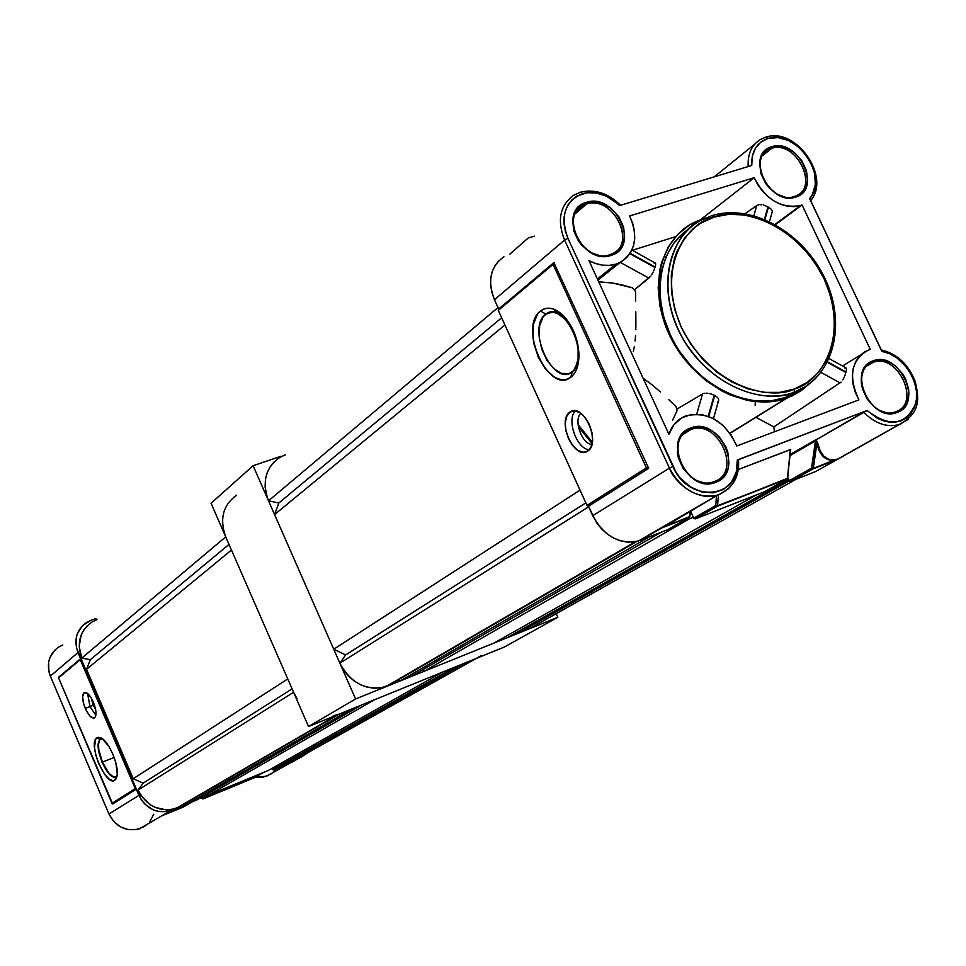 <?xml version="1.0" encoding="UTF-8"?>
<svg xmlns="http://www.w3.org/2000/svg" width="966" height="966" viewBox="0 0 966 966"><rect width="100%" height="100%" fill="white"/><g stroke="black" fill="none" stroke-linecap="round" stroke-linejoin="round"><path stroke-width="1.45" d="M355.585 698.973L253.104 465.721L280.985 456.278L253.104 465.721L211.059 503.25L253.104 465.721L355.585 698.973L557.841 617.274L355.585 698.973L308.528 726.529L211.059 503.25L308.528 726.529L355.585 698.973M556.187 613.603L557.841 617.274L504.409 647.003L308.528 726.529L504.409 647.003L557.841 617.274L556.187 613.603M755.315 401.651L755.146 405.406M569.94 412.132L570.351 411.866C583.416 402.472 601.444 443.153 587.702 451.074L591.035 446.884L592.52 440.327L591.917 432.406L589.284 424.34L585.058 417.397L579.878 412.639L574.577 410.804L569.94 412.132L566.68 416.418L565.267 422.963L565.919 430.788L568.503 438.721L572.657 445.58L577.753 450.349L583.029 452.281L587.57 451.158C574.541 460.661 556.452 420.536 569.94 412.132L573.719 410.804L569.94 412.132M564.869 317.246C558.505 311.62 552.637 310.195 547.275 312.996C565.593 303.384 588.91 354.413 573.587 370.751L578.731 360.04M552.081 312.187L545.355 314.385L552.081 312.187M561.427 314.53L553.989 311.644L550.475 311.789L545.754 314.035L540.441 310.98C547.311 306.017 555.052 307.671 563.673 315.954C572.947 326.242 578.03 338.933 578.936 354.063C579.045 365.112 576.316 372.852 570.749 377.283L572.222 371.922L575.953 367.684L577.74 363.747M643.501 378.479L652.038 384.794L643.501 378.479M660.466 391.991L652.038 384.794L660.466 391.991M676.103 406.65L668.593 399.477L676.103 406.65L677.009 410.791L676.103 406.65M672.638 420.113L677.009 410.791L672.638 420.113M817.248 441.595L820.194 450.856L823.841 456.206L828.587 459.236L834.177 459.828L838.271 458.922L812.913 468.957L811.537 468.172L789.331 480.645L790.695 481.406L812.974 468.933L790.743 481.394L789.596 481.032L788.075 477.941L789.331 480.645L811.537 468.172L812.913 468.957L838.271 458.922L899.261 424.569C886.909 427.721 874.991 423.579 863.519 412.144L816.149 439.832L867.082 410.49L738.507 459.659C739.702 476.987 732.687 488.832 717.484 495.184C697.476 498.891 681.465 489.883 669.438 468.148L592.713 515.699C604.016 536.251 619.291 544.667 638.526 540.96L717.484 495.184L665.127 526.349M813.312 468.353L833.839 460.239L828.103 459.647L823.201 456.592L819.397 451.182L816.862 443.66L813.01 468.908L790.743 481.394L815.823 471.444L790.743 481.394L813.01 468.908L813.312 468.353L811.537 468.172L813.312 468.353L816.862 443.66L816.149 440.194L811.537 468.172L815.437 440.931L814.507 440.399L815.437 440.931L790.14 455.554L816.149 439.892L817.804 443.442C820.436 454.926 825.894 460.384 834.177 459.828L838.271 458.922L815.823 471.444L838.271 458.922L813.312 468.353M689.809 516.979L667.808 529.658L640.567 540.248L662.024 527.822L689.531 517.148L667.808 529.658L689.531 517.148L667.808 529.658L640.567 540.248L634.215 541.914L627.441 542.119L620.522 540.839L613.712 538.11L607.288 534.065L601.492 528.837L596.577 522.63L588.149 505.689L592.713 515.699L669.438 468.148C674.111 481.491 696.184 501.692 717.484 495.184L638.526 540.96M671.406 522.437L667.941 525.009L689.567 517.136L690.195 511.497L689.857 516.508L690.195 511.497L689.857 516.508L662.024 527.822L689.543 517.148L689.978 515.602M797.53 451.279L796.539 450.796L797.53 451.279M794.825 451.786L795.767 452.305M771.689 148.378C745.329 154.886 769.262 205.782 794.402 196.484L795.658 197.088C769.322 206.821 744.243 153.497 771.858 146.699L771.689 148.378L762.56 155.623L771.689 148.378C795.175 139.937 819.506 185.689 796.721 195.555L794.402 196.484C771.279 205.263 746.464 159.958 768.682 149.621L771.689 148.378L771.858 146.699L767.994 148.402L762.198 154.451L759.662 163.169L760.81 173.264L765.47 183.154L768.912 187.537L777.352 194.335L786.747 197.68L795.658 197.088L802.71 192.657L805.197 189.191L807.624 180.473L806.429 170.475L801.804 160.694L794.438 152.616L785.443 147.436L776.169 145.951L771.858 146.699C798.037 137.474 822.851 189.795 795.658 197.088L794.402 196.484C820.388 189.529 796.696 139.551 771.689 148.378M872.793 362.491C846.856 370.558 871.308 422.565 896.001 411.637L897.317 412.361C871.465 423.808 845.83 369.326 873.01 360.886L872.793 362.491L867.577 365.655L872.938 362.443C897.511 352.276 921.455 403.16 896.001 411.637L895.108 411.951C870.306 421.297 847.399 370.316 872.793 362.491L873.01 360.886L869.219 362.854L863.592 369.447L861.225 378.684L861.418 383.864L862.517 389.165L867.275 399.26L874.773 407.423L879.193 410.369L888.527 413.412L897.317 412.361L904.212 407.386L906.615 403.655L908.873 394.43L908.656 389.286L905.553 378.901L902.812 374.059L895.41 365.981L891.038 363.035L881.789 359.944L873.01 360.886C898.718 349.982 924.051 403.426 897.317 412.361L896.001 411.637C921.552 403.112 897.354 352.071 872.793 362.491M586.447 204.067C557.418 211.3 582.063 264.925 609.836 254.734L611.043 255.386C581.955 266.073 556.126 209.888 586.543 202.329L586.447 204.067L575.181 213.812L586.447 204.067C612.07 194.915 637.403 242.152 612.879 253.466L609.836 254.734C584.696 264.225 558.783 217.688 582.51 205.758L586.447 204.067L586.543 202.329L582.269 204.188L575.748 210.66L572.717 219.946L573.659 230.608L578.453 241.029L582.087 245.63L591.12 252.718L601.287 256.147L611.043 255.386L618.892 250.592L621.718 246.898L624.628 237.624L623.625 227.046L618.856 216.758L611.055 208.306L601.383 202.932L591.277 201.483L586.543 202.329C615.451 192.222 640.989 247.296 611.043 255.386L609.836 254.734C638.441 247.006 614.05 194.395 586.447 204.067M690.593 429.641C662 438.612 687.2 493.445 714.514 481.454L715.794 482.239C687.188 494.821 660.78 437.356 690.738 427.974L690.593 429.641L683.928 433.891L690.787 429.568C717.943 418.459 742.552 472.036 714.514 481.454L713.319 481.865C685.932 491.863 662.724 438.286 690.593 429.641L690.738 427.974L686.536 430.136L680.185 437.212L678.277 441.885L677.383 452.559L678.434 458.174L683.336 468.824L691.294 477.373L696.039 480.428L706.158 483.507L715.794 482.239L723.474 476.854L728.05 468.184L728.944 463.016L727.784 452.016L725.78 446.594L719.296 436.922L715.057 433.034L710.372 429.991L700.35 426.839L690.738 427.974C719.151 416.008 745.269 472.326 715.794 482.239L714.514 481.454C742.673 471.988 717.726 418.193 690.593 429.641M714.079 217.084C734.691 207.388 793.219 217.966 824.107 278.812C851.348 341.022 817.514 383.888 794.463 388.96L794.112 392.244L800.234 389.588L808.035 384.915L815.715 378.418L805.692 386.485L794.1 392.244L785.865 397.34L800.778 389.286L792.76 394.297L785.865 397.34L793.352 392.51C756.281 406.131 704.129 379.867 680.68 334.671C656.783 289.655 667.264 237.044 702.065 219.741L711.797 215.72L714.079 217.084L728.799 214.331L744.388 214.959L760.242 218.896L775.77 225.972L790.43 235.921L803.676 248.371L815.038 262.837L824.107 278.812L830.543 295.705L834.117 312.924L834.66 329.817L832.149 345.78L826.642 360.197L818.323 372.502L807.467 382.234L794.463 388.96L779.803 392.389L764.046 392.365L747.793 388.839L731.709 381.92L716.422 371.874L702.572 359.086L690.726 344.077L681.368 327.438L674.86 309.857L671.479 292.058L671.322 274.742L674.389 258.622L677.094 251.196L684.653 237.986L694.844 227.372L700.785 223.158L714.079 217.084L711.797 215.72L702.065 219.741C677.746 228.024 650.07 279.935 683.276 339.368C718.789 396.398 773.355 402.085 793.352 392.51L794.1 392.244L794.463 388.96C774.66 399.948 713.524 391.218 681.368 327.438C653.813 262.233 691.137 220.803 714.079 217.084M765.748 137.172L760.797 139.285L765.772 137.16L767.958 138.452L760.785 142.111L755.424 148.184L752.309 156.178L751.729 165.464L619.508 205.613L751.729 165.464C751.282 151.469 756.704 142.461 767.958 138.452L765.772 137.16L760.64 139.37C751.777 144.767 747.624 153.654 748.155 166.043M810.051 199.551L882.006 351.419L889.553 353.677L896.834 357.806L906.374 366.971L911.288 374.542L914.705 382.814L916.456 391.302L916.408 399.55L914.585 407.072L911.059 413.448L906.036 418.314L899.793 421.357L892.681 422.42L885.11 421.418L877.526 418.399L867.082 410.49L737.336 459.949L736.261 472.06L731.455 482.3L723.413 489.508L713.029 492.841L701.485 491.887L690.098 486.719L680.185 477.916L676.152 472.459L567.936 238.324C559.966 216.191 564.832 201.302 582.534 193.635L580.409 192.234L573.599 195.313C559.906 205.456 556.887 220.369 564.567 240.051L567.936 238.324L565.351 231.212L564.059 224.003L564.108 217.012L565.496 210.479L568.165 204.683L572.005 199.829L576.859 196.098L587.038 192.705L596.614 193.007L606.334 196.158L620.232 205.432M616.042 264.092C607.433 266.664 598.401 265.517 588.97 260.651L668.919 434.265C672.022 425.197 677.734 419.063 686.029 415.851C708.163 411.118 725.08 421.164 736.78 445.99L858.895 399.888C847.979 376.148 851.239 359.485 868.663 349.897L870.269 349.378L802.058 204.961L800.524 205.516C781.156 208.922 765.712 199.648 754.18 177.708L700.7 219.596L754.18 177.708L629.615 215.961L632.718 223.375L634.445 230.971L634.734 238.445L633.575 245.485L631.003 251.812L627.115 257.161L622.056 261.315L616.042 264.092L609.643 265.348L602.82 265.179L595.841 263.597L588.97 260.651L668.919 434.265L673.894 424.75L681.585 417.964L691.245 414.486L702.004 414.607L712.86 418.314L722.846 425.233L731.057 434.736L736.78 445.99L858.895 399.888L855.248 392.148L853.026 384.094L852.338 376.112L853.207 368.577L855.586 361.852L859.354 356.249L864.328 352.035L870.269 349.378L802.058 204.961L775.034 224.39L800.524 205.516L794.378 206.639L787.785 206.289L781.023 204.466L774.382 201.242L768.115 196.738L762.512 191.159L757.803 184.723L754.18 177.708L629.615 215.961C638.647 236.742 635.495 252.223 620.148 262.402L616.042 264.092L597.423 278.993L616.042 264.092M772.281 211.385L772.051 210.54L772.281 211.385M771.532 209.67L770.735 208.813L771.532 209.67M769.697 207.992L768.441 207.207L769.697 207.992M767.958 206.941L764.444 219.282L767.958 206.941L765.036 205.589L767.958 206.941M763.478 205.118L765.036 205.589L763.478 205.118M760.435 204.683L761.933 204.804L760.435 204.683M757.803 205.094L759.047 204.78L757.803 205.094M730.139 433.408L731.262 432.345M787.133 398.028L730.055 433.299L786.324 398.318C748.59 412.168 695.58 385.555 671.744 339.646C647.462 293.93 658.124 240.449 693.479 222.748L705.699 218.014L696.184 221.443L689.446 225.03L677.564 234.605L668.206 247.103L661.77 262.064L659.73 270.287L658.16 287.844L659.983 306.27L665.151 324.842L673.459 342.797L678.7 351.322L691.064 366.995L705.542 380.326L721.517 390.807L729.861 394.828L746.851 400.274L755.327 401.651L771.81 401.651L779.647 400.274L792.192 395.903L801.551 390.397L808.482 384.601L800.717 390.976L787.133 398.028M676.816 239.459L684.435 233.494M718.245 401.373L717.533 402.025M718.716 399.803L718.487 398.934L718.716 399.803M717.931 398.052L717.098 397.171L717.931 398.052M715.999 396.326L714.695 395.541L715.999 396.326M714.2 395.275L708.199 416.286L714.2 395.275L711.133 393.971L714.2 395.275M709.491 393.524L711.133 393.971L709.491 393.524M706.303 393.138L707.873 393.247L706.303 393.138M703.574 393.5L704.854 393.222L703.574 393.5M633.37 351.455L634.384 346.408L633.37 351.455M635.097 340.974L635.556 335.299L635.097 340.974M635.809 329.442L635.894 323.489L635.809 329.442M635.797 311.849L635.894 323.489L635.797 311.849M635.568 291.587L635.604 301.078L635.568 291.587L632.561 287.904L612.83 283.062L598.715 281.806L612.83 283.062L622.563 285.042L632.561 287.904L635.568 291.587M648.85 278.075L634.312 289.981L650.637 276.155L648.85 278.075L620.208 262.378L648.85 278.075M651.531 274.887L652.376 273.475L651.531 274.887M653.173 271.965L652.376 273.475L653.173 271.965M654.489 268.934L653.885 270.444L654.489 268.934M655.117 267.027L630.122 253.285L655.117 267.027L655.648 264.66L655.117 267.027M654.091 263.018L655.528 263.187L655.648 264.66M675.729 236.598L632.404 250.303L675.729 236.598M554.073 263.018L648.681 468.317L646.423 467.918L553.071 264.382L554.073 263.018L498.275 310.388L586.99 505.399L646.423 467.918L648.681 468.317L588.511 506.172L586.99 505.399L588.511 506.172L648.681 468.317L554.073 263.018M498.77 308.927L554.194 262.341L498.77 308.927L498.782 309.965L498.77 308.927M503.938 256.739C490.39 266.495 487.238 280.828 494.459 299.738L498.891 309.482L494.459 299.738L564.567 240.051L669.438 468.148L672.904 466.506L669.438 468.148L564.567 240.051C556.887 220.369 559.906 205.456 573.599 195.313M738.024 459.707L737.336 459.949C741.888 498.565 688.794 504.65 672.904 466.506L567.936 238.324L564.567 240.051L494.459 299.738L491.887 292.529L490.643 285.236L490.764 278.111L492.262 271.458L495.051 265.529L499.036 260.542M787.604 478.713L764.698 491.634L695.242 518.899L717.243 506.317L787.35 478.858L764.698 491.634L695.242 518.899L693.769 518.138L690.618 511.255L689.567 517.124L662.024 527.822L672.3 521.374L668.037 524.635M748.191 166.538C747.503 153.92 751.645 144.864 760.64 139.37M728.895 488.446L719.598 494.447M908.306 419.365L815.823 471.444L838.271 458.922L833.839 460.239C825.35 460.83 819.699 455.3 816.862 443.66L817.804 443.442L816.862 443.66L816.149 439.892M774.43 431.778L773.838 426.924L755.931 417.3L773.838 426.924L774.43 431.778M775.481 224.643L802.058 204.961L775.481 224.643M841.036 382.113L773.838 426.924L841.036 382.113M842.823 379.843L843.62 378.455L842.823 379.843M844.332 376.957L843.62 378.455L844.332 376.957M845.479 373.914L844.96 375.424L845.479 373.914M846.011 372.019L827.669 361.924L846.011 372.019L846.457 369.664L846.011 372.019M846.445 368.807L846.457 369.664L846.445 368.807M844.719 367.949L845.938 367.853L829.226 358.664M790.236 454.443L816.475 439.373M790.321 449.709L738.253 469.512L790.695 449.444M580.385 192.246L573.997 195.072L580.409 192.234L582.534 193.635C595.491 190.507 607.819 194.504 619.508 205.613L620.124 205.456M810.003 199.358L809.725 198.561C829.697 177.261 795.743 128.369 767.958 138.452L778.065 137.595L788.763 140.601L798.858 147.122L807.238 156.407L810.486 161.781L814.64 173.228L815.316 184.554L812.43 194.48L809.725 198.561L881.463 350.561M688.83 228.99C657.291 249.288 650.444 301.126 674.968 343.86C699.143 386.762 749.266 410.743 785.129 397.606L770.868 400.878L754.748 400.878L738.121 397.304L721.662 390.264L706.037 380.024L691.885 366.971L679.786 351.648L674.666 343.316L670.235 334.647L663.606 316.691L660.176 298.506L660.056 280.804L661.227 272.376L665.985 256.739L673.761 243.227L684.194 232.371M821.015 372.429L840.094 382.886L821.015 372.429M827.439 362.359L845.878 372.502L827.439 362.359M745.04 213.691L756.764 205.625L753.878 215.647L756.764 205.625M764.939 219.487L768.441 207.207L764.939 219.487M629.856 253.696L654.96 267.51L629.856 253.696M676.695 409.246L702.523 393.971L696.727 414.088L702.523 393.971M708.718 416.479L714.695 395.541L708.718 416.479M631.909 250.025L655.552 263.235M881.487 350.586L882.006 351.419C902.932 354.619 921.093 382.633 915.72 403.426C905.879 425.475 889.662 427.817 867.082 410.49L863.519 412.144C875.027 423.615 886.981 427.745 899.358 424.533L900.867 424.002M782.943 480.078L780.033 481.732L782.943 480.078M695.182 518.923L717.243 506.317L715.758 505.532L717.569 505.677L715.758 505.532L693.769 518.138L695.182 518.923L717.569 505.677L787.387 478.834L790.333 449.516L787.701 478.218L717.183 506.329L715.758 505.532L716.434 496.283L715.758 505.532L693.769 518.138L690.618 511.255M685.449 518.211L682.708 519.793L685.449 518.211M717.569 505.677L718.354 495.184L717.569 505.677M790.707 449.419L787.387 478.834L717.279 506.293L787.882 478.134M534.548 236.151L528.402 237.841L509.879 254.106M667.941 525.009L662.326 527.69L670.307 523.017M662.024 527.822L640.567 540.248L662.012 527.822M592.327 442.307L578.079 424.497M498.275 310.388L553.071 264.382L646.423 467.918L586.99 505.399L498.275 310.388M570.749 377.283L573.913 374.084L576.388 369.712L578.875 358.12L577.789 344.282L573.261 330.372L566.016 318.587L561.729 314.095L552.649 308.782L548.229 308.142L544.1 308.879L540.441 310.98L537.386 314.324L533.486 324.202L532.93 336.977L533.944 343.872L538.364 357.408L545.379 368.952L553.965 376.8L558.457 378.938L562.864 379.747L567.018 379.191L570.749 377.283C548.905 395.263 517.933 327.196 540.441 310.98L545.754 314.035C525.975 328.162 553.12 387.752 572.222 371.922L570.749 377.283M547.275 312.996L553.892 312.404L557.467 313.564L564.555 318.647L570.858 326.858L575.567 337.17L578.091 348.303L578.115 358.845L575.651 367.491L573.587 370.751L568.962 373.6L561.475 373.407L553.675 368.601L546.72 359.98L541.624 348.811L539.137 336.748L539.644 325.578L543.073 316.957L547.275 312.996M575.398 410.888C566.233 419.461 576.702 448.985 589.175 449.794C576.702 448.985 566.233 419.461 575.398 410.888M580.832 413.279C573.333 420.065 581.822 443.998 591.88 444.469C581.822 443.998 573.333 420.065 580.832 413.279M591.856 443.249L578.405 426.839M688.843 517.547L689.422 518.827L693.383 517.281L689.422 518.827L423.917 671.37L493.988 643.066L423.917 671.37L689.422 518.827L688.843 517.547M699.324 514.95L708.271 511.449L699.324 514.95M784.827 481.442L788.944 479.824L506.921 637.838L516.762 633.865L506.921 637.838L784.827 481.442M423.096 669.523L423.917 671.37L423.096 669.523M506.184 636.183L506.921 637.838L506.184 636.183M527.098 628.069L528.402 629.168L533.884 626.173L795.96 479.329L528.402 629.168L527.098 628.069M285.586 454.708L279.585 457.522M274.38 461.555L270.19 466.699L267.171 472.724L265.457 479.414L265.095 486.514L266.133 493.747L268.524 500.811L278.824 503.008L274.561 514.576L333.729 649.237L345.647 654.948L339.863 663.195L343.546 669.921L348.34 675.898L354.039 680.885L360.427 684.689L367.249 687.176L374.24 688.239L381.123 687.852L387.668 685.57M397.992 680.028L400.057 681.018L410.429 676.816L400.057 681.018L649.514 536.77L400.057 681.018L397.992 680.028M661.215 532.218L410.429 676.816L661.215 532.218M387.644 686.029L636.92 541.407L385.615 686.766C365.921 691.016 350.67 683.167 339.863 663.195L588.656 506.788L339.863 663.195L345.647 654.948L585.843 502.875L345.647 654.948L333.729 649.237L580.047 490.136L333.729 649.237L274.561 514.576L504.928 324.999L274.561 514.576L278.824 503.008L268.524 500.811L498.009 307.526L268.524 500.811C261.774 482.239 265.445 467.822 279.524 457.546M756.644 494.785L493.988 643.066L756.644 494.785M789.403 480.778L516.762 633.865L789.403 480.778M501.656 317.802L278.824 503.008L501.656 317.802M58.576 647.099C48.88 654.296 46.139 663.98 50.353 676.14L77.98 652.557C73.597 639.963 76.386 629.977 86.36 622.587L90.719 620.45L82.75 625.413L77.522 633.261L76.205 637.898L76.435 647.739L136.327 789.101L135.276 788.63L111.959 803.374L58.588 677.927L80.238 659.693L135.276 788.63L80.238 659.693L80.649 658.667L58.588 677.927L112.37 803.12M87.556 693.443L90.019 706.593L85.249 708.416C82.182 700.398 81.82 695.146 84.163 692.658C86.952 691.801 90.019 694.965 93.376 702.113C96.431 710.143 96.793 715.395 94.475 717.871C91.661 718.728 88.594 715.577 85.249 708.416L90.019 706.593L87.556 693.443M100.271 739.594L99.57 740.306C93.497 746.911 107.443 779.767 115.171 777.026L116.065 776.652L114.833 780.274C106.151 787.181 87.495 743.301 96.757 737.855L100.271 739.594L102.988 739.256L100.271 739.594L96.757 737.855L100.597 737.722C108.808 740.596 119.748 766.581 116.934 776.579L114.833 780.274L116.065 776.652L115.171 777.026C110.957 776.567 106.683 771.592 102.372 762.114C98.472 752.297 97.542 745.028 99.57 740.306L100.271 739.594M93.207 705.059L90.019 706.593L93.207 705.059L91.215 697.887L93.207 705.059L95.634 709.515L93.207 705.059M102.154 738.628L98.291 737.275L95.574 739.244L94.511 747.563L95.924 755.448L98.822 763.865L104.968 774.768L109.375 779.296L113.276 780.782L116.041 778.958L117.272 774.068L115.823 762.693L112.877 754.132L108.844 746.332L102.154 738.628M114.181 757.453L102.372 762.114L114.181 757.453M117.127 775.481L116.065 776.652L117.127 775.481M99.57 740.306L98.351 743.796L98.387 749.097L102.034 762.283L108.711 773.416L112.189 776.386L115.171 777.026L112.201 776.072L108.808 772.981L102.372 762.114L98.725 749.278L98.556 743.989L99.57 740.306M95.851 715.275L90.019 706.593L95.851 715.275M93.376 702.113L91.009 697.561L87.109 693.117L83.97 692.791L82.629 696.667L83.523 703.417L86.36 710.771L90.176 716.301L93.714 718.136L95.308 716.929L95.996 713.946L95.658 709.624L93.376 702.113M55.062 649.864L49.966 657.472L48.674 661.964L48.868 671.491L50.353 676.14L77.98 652.557L80.613 658.703L58.757 677.118L80.649 658.667L136.327 789.101L112.732 803.99L111.959 803.374L135.288 788.618L136.327 789.101L141.398 799.896L144.634 803.905L152.918 809.737L157.651 811.319L167.359 811.561L191.92 802.046L171.96 810.208L163.363 815.207L183.166 807.105L192.174 801.877L183.166 807.105L163.363 815.207L170.511 810.752C156.637 813.964 146.108 808.844 138.947 795.356L108.953 814.012L113.565 821.317L120.207 826.715L128.092 829.589L136.291 829.601L143.862 826.775L147.23 824.3L139.515 828.78L170.511 810.752M169.074 811.887L169.871 811.126M202.196 798.375L201.218 797.445L202.329 798.653L208.342 794.837L202.196 798.375M202.655 798.906L212.085 793.726M254.312 777.751L263.959 772.257L254.299 777.751L203.089 798.894L212.122 793.714L203.101 798.894L254.444 777.666M62.814 645.022L58.672 647.039M50.353 676.14L108.953 814.012L50.353 676.14M149.923 821.438L153.775 814.217M290.851 762.609L266.411 776.29L255.507 777.075L263.44 777.087L270.975 774.032M273.137 772.377L276.53 768.574M95.912 618.554L90.719 620.45L95.912 618.554M112.515 803.471L136.278 789.125L138.947 795.356L108.953 814.012C115.848 827.017 126.039 831.931 139.515 828.78M263.73 772.426L212.122 793.714L263.73 772.426M272.883 769.781L271.688 768.562L272.533 769.371L279.319 765.555L272.533 769.371L273.487 769.842L283.255 764.36L302.141 756.499L308.649 752.224L292.275 762.029L273.523 769.83L283.255 764.36L302.141 756.499L291.913 762.174M292.275 762.029L273.523 769.83L283.219 764.372M272.629 769.66L271.567 768.634M351.515 709.08L361.562 704.999L197.004 799.872L188.177 803.519L197.004 799.872L361.562 704.999L351.515 709.08L188.177 803.519L351.515 709.08M374.615 699.698L442.476 672.143L268.355 770.433L208.475 795.139L268.355 770.433L442.476 672.143L374.615 699.698L208.475 795.139L374.615 699.698M455.022 667.047L464.561 663.171L287.904 762.379L279.452 765.857L287.904 762.379L464.561 663.171L455.022 667.047L279.452 765.857L455.022 667.047M475.852 658.595L297.914 758.25L296.828 757.368L297.914 758.25L481.177 655.685M223.472 530.08L225.73 536.855C219.33 519.056 222.953 505.182 236.573 495.208M87.459 625.57L83.837 629.917L81.192 634.976L79.188 646.411L81.76 658.112L90.333 659.669L86.542 669.317L231.478 550.028L287.747 678.941L133.248 778.729L143.113 783.172L138.09 790.055L141.024 795.501L149.573 804.28L154.838 807.286L166.345 809.931L172.129 809.484L177.684 807.491M293.579 692.296L138.09 790.055L293.579 692.296L297.093 698.732M333.222 715.734L337.557 714.659M207.835 793.629L208.475 795.139L207.835 793.629M278.872 764.504L279.452 765.857L278.872 764.504M297.914 758.25L303.07 755.352L297.914 758.25M96.986 619.617L91.891 622.092M177.647 807.866L339.525 713.946L175.921 808.506C159.305 812.37 146.687 806.212 138.09 790.055L143.113 783.172L292.082 688.855L143.113 783.172L133.248 778.729L287.747 678.941L231.478 550.028L86.542 669.317L133.248 778.729L86.542 669.317L90.333 659.669L81.76 658.112L225.73 536.855L81.76 658.112C76.483 642.97 79.852 630.967 91.842 622.128M186.462 802.746L188.177 803.519L186.462 802.746M229.027 544.401L90.333 659.669L229.027 544.401M573.212 410.852L570.351 411.866M550.125 312.26L546.647 313.382M790.695 481.406L813.01 468.908L838.029 459.019L899.261 424.569C921.528 412.687 918.871 397.388 915.188 381.473C908.475 364.363 897.173 353.834 881.282 349.885M785.129 397.606L794.112 392.244C833.646 377.537 846.916 324.588 825.121 278.908C803.857 233.011 752.128 203.077 712.147 215.611M577.451 210.153L582.51 205.758M764.456 152.978L768.682 149.621M786.324 398.318L729.958 433.154M646.447 467.906L587.014 505.387M754.615 144.272L714.164 176.875M842.557 365.993L860.839 354.727M867.468 365.764L872.938 362.443M683.783 434.036L690.787 429.568M597.942 280.128L620.148 262.402M713.463 418.628L718.728 400.093M772.281 211.687L769.491 221.528M580.699 192.149C594.996 188.853 608.278 193.236 620.558 205.287M766.086 137.063C796.262 126.848 831.158 177.019 810.691 200.626M711.785 215.72L702.065 219.741M385.615 686.766L635.435 541.721M84.791 692.417L84.163 692.658M102.239 738.676L100.597 737.722M111.971 803.374L135.288 788.618M201.097 797.518L202.389 798.737M175.921 808.506L337.11 714.925"/></g></svg>
